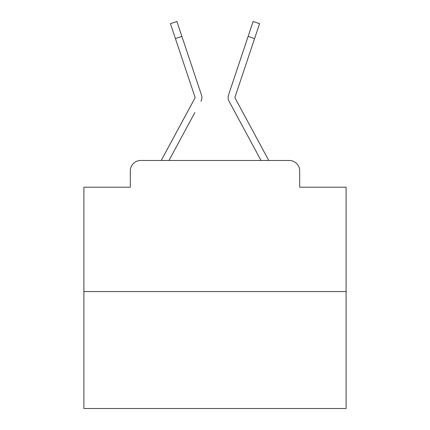 <?xml version="1.0" encoding="UTF-8"?>
<svg xmlns="http://www.w3.org/2000/svg" width="430" height="430" viewBox="0 0 430 430"><rect width="100%" height="100%" fill="white"/><g stroke="black" fill="none" stroke-linecap="round" stroke-linejoin="round"><path stroke-width="0.64" d="M130.311 170.952L130.311 187.206L130.311 170.952A10.487 10.487 0 0 1 140.798 160.465L161.341 160.465A26.219 26.219 0 0 1 162.303 158.493L194.946 98.035A1.048 1.048 0 0 0 195.021 97.201L170.425 23.661L176.891 21.5L181.879 36.421L175.418 38.582M346.096 291.562L83.904 291.562L83.904 408.5L346.096 408.5L346.096 187.206L299.688 187.206L299.688 170.952A10.487 10.487 0 0 0 289.202 160.465L140.798 160.465M83.904 291.562L83.904 187.206L130.311 187.206M194.871 112.52L168.985 160.465L193.72 114.654L168.985 160.465L193.72 114.654L168.985 160.465L193.72 114.654L168.985 160.465L193.72 114.654L168.985 160.465L193.72 114.654L168.985 160.465L193.72 114.654L168.985 160.465L193.72 114.654L168.985 160.465L193.72 114.654L168.985 160.465L193.72 114.654L168.985 160.465L193.72 114.654L168.985 160.465L193.72 114.654L168.985 160.465L193.72 114.654L168.985 160.465L193.72 114.654L168.985 160.465L193.72 114.654L168.985 160.465L193.72 114.654L168.985 160.465L193.72 114.654L168.985 160.465L193.72 114.654L168.985 160.465L174.096 160.465M255.904 160.465L261.015 160.465L229.056 101.276A7.864 7.864 0 0 1 228.518 95.041L253.109 21.5L259.575 23.661L254.581 38.582L248.121 36.421M235.054 98.035A1.048 1.048 0 0 1 234.925 97.535A1.048 1.048 0 0 0 235.054 98.035A1.048 1.048 0 0 1 234.925 97.535A1.048 1.048 0 0 0 235.054 98.035L267.697 158.493A26.219 26.219 0 0 1 268.659 160.465L289.202 160.465M299.688 187.206L299.688 170.952M200.944 101.276A7.864 7.864 0 0 0 201.482 95.041L181.879 36.421M242.359 53.642L228.518 95.041M234.925 97.535A1.048 1.048 0 0 1 234.979 97.201A1.048 1.048 0 0 0 234.925 97.535A1.048 1.048 0 0 1 234.979 97.201A1.048 1.048 0 0 0 234.925 97.535A1.048 1.048 0 0 1 234.979 97.201A1.048 1.048 0 0 0 234.925 97.535A1.048 1.048 0 0 1 234.979 97.201A1.048 1.048 0 0 0 234.925 97.535A1.048 1.048 0 0 1 234.979 97.201A1.048 1.048 0 0 0 234.925 97.535A1.048 1.048 0 0 1 234.979 97.201A1.048 1.048 0 0 0 234.925 97.535A1.048 1.048 0 0 1 234.979 97.201A1.048 1.048 0 0 0 234.925 97.535A1.048 1.048 0 0 1 234.979 97.201A1.048 1.048 0 0 0 234.925 97.535A1.048 1.048 0 0 1 234.979 97.201A1.048 1.048 0 0 0 234.925 97.535A1.048 1.048 0 0 1 234.979 97.201A1.048 1.048 0 0 0 234.925 97.535A1.048 1.048 0 0 1 234.979 97.201A1.048 1.048 0 0 0 234.925 97.535A1.048 1.048 0 0 1 234.979 97.201A1.048 1.048 0 0 0 234.925 97.535A1.048 1.048 0 0 1 234.979 97.201A1.048 1.048 0 0 0 234.925 97.535A1.048 1.048 0 0 1 234.979 97.201A1.048 1.048 0 0 0 234.925 97.535A1.048 1.048 0 0 1 234.979 97.201A1.048 1.048 0 0 0 234.925 97.535A1.048 1.048 0 0 1 234.979 97.201A1.048 1.048 0 0 0 234.925 97.535A1.048 1.048 0 0 1 234.979 97.201A1.048 1.048 0 0 0 234.925 97.535A1.048 1.048 0 0 1 234.979 97.201L254.581 38.582M235.129 112.52L229.056 101.276M195.075 97.535A1.048 1.048 0 0 0 195.021 97.201A1.048 1.048 0 0 1 195.075 97.535A1.048 1.048 0 0 0 195.021 97.201A1.048 1.048 0 0 1 195.075 97.535A1.048 1.048 0 0 0 195.021 97.201A1.048 1.048 0 0 1 195.075 97.535A1.048 1.048 0 0 0 195.021 97.201A1.048 1.048 0 0 1 195.075 97.535A1.048 1.048 0 0 0 195.021 97.201A1.048 1.048 0 0 1 195.075 97.535A1.048 1.048 0 0 0 195.021 97.201A1.048 1.048 0 0 1 195.075 97.535A1.048 1.048 0 0 0 195.021 97.201A1.048 1.048 0 0 1 195.075 97.535A1.048 1.048 0 0 0 195.021 97.201A1.048 1.048 0 0 1 195.075 97.535A1.048 1.048 0 0 0 195.021 97.201A1.048 1.048 0 0 1 195.075 97.535A1.048 1.048 0 0 0 195.021 97.201A1.048 1.048 0 0 1 194.946 98.035A1.048 1.048 0 0 0 195.075 97.535A1.048 1.048 0 0 1 194.946 98.035M187.641 53.642L201.482 95.041M170.425 23.661L176.891 21.5M253.109 21.5L259.575 23.661"/></g></svg>
